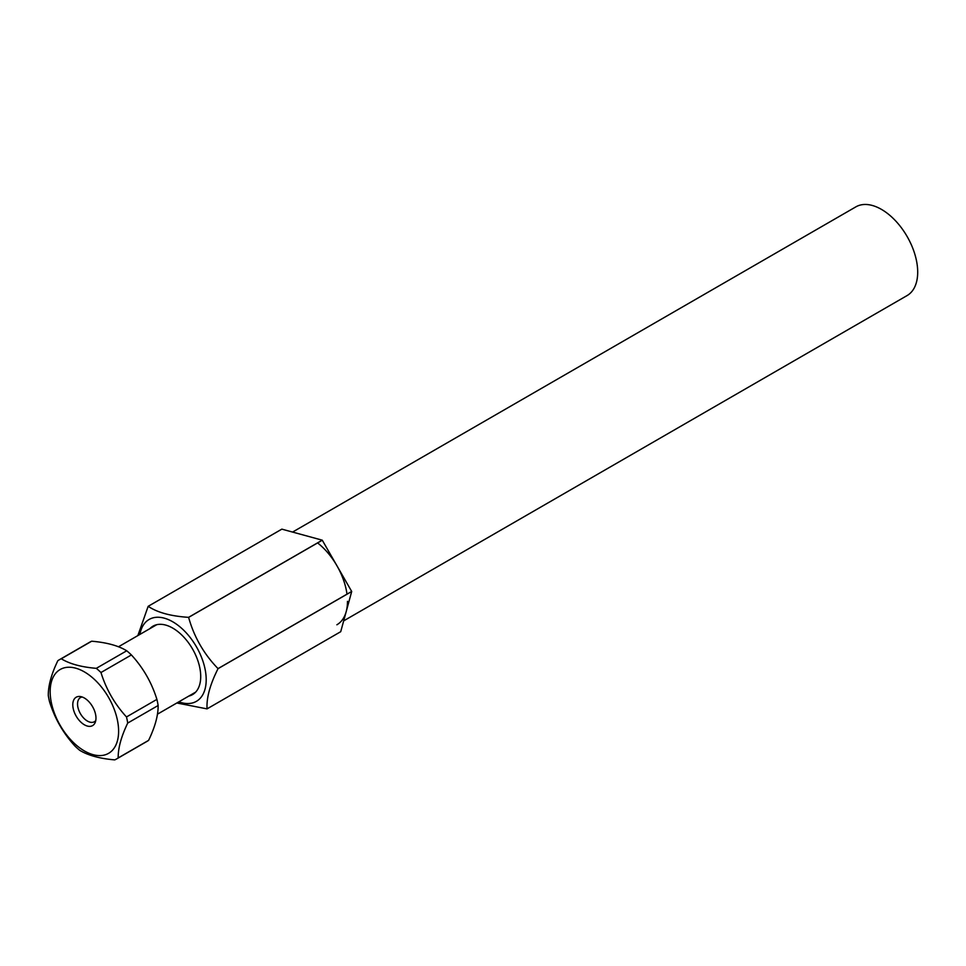 <?xml version="1.0" encoding="UTF-8"?>
<svg xmlns="http://www.w3.org/2000/svg" width="966" height="966" viewBox="0 0 966 966"><rect width="100%" height="100%" fill="white"/><g stroke="black" fill="none" stroke-linecap="round" stroke-linejoin="round"><path stroke-width="1.45" d="M343.679 620.86L907.086 295.572A51.222 29.572 -120 0 0 917.7 272.122A51.222 29.572 -120 0 0 895.337 220.586A51.222 29.572 -120 0 0 855.876 206.857L292.577 532.073M346.999 594.223A51.222 29.572 -120 0 0 317.56 542.88M336.88 624.785A51.222 29.572 -120 0 0 347.482 601.335M137.848 635.604L148.16 606.322L281.818 529.163A59.119 34.136 60 0 1 281.843 529.139L322.233 540.175A59.119 34.136 60 0 1 322.282 540.223L351.684 591.446A59.119 34.136 60 0 1 351.696 591.506L340.72 631.692L207.062 708.863C206.374 697.971 210.033 684.58 218.038 668.665L351.696 591.506M322.233 540.175L188.575 617.346C170.765 616.175 157.301 612.492 148.184 606.31L281.843 529.139M351.684 591.446L218.026 668.617C203.886 654.042 194.081 636.968 188.624 617.383L322.282 540.223M176.826 702.994L207.026 708.875A59.119 34.136 60 0 0 207.062 708.863M139.901 634.42A47.274 27.29 60 0 1 171.513 621.102A47.274 27.29 60 0 1 205.094 669.221A47.274 27.29 60 0 1 178.831 701.847M149.887 628.649A39.521 22.822 60 0 1 192.536 648.983A39.521 22.822 60 0 1 188.805 696.075M61.269 658.776L91.685 641.207C106.683 642.487 118.359 645.674 126.727 650.782L96.298 668.339C81.301 667.071 69.624 663.883 61.269 658.776A57.272 33.061 -120 0 0 59.373 659.73A57.272 33.061 -120 0 0 57.827 660.72C51.331 674.256 48.155 685.884 48.3 695.58A57.272 33.061 -120 0 0 49.532 701.702C54.712 718.426 63.225 733.242 75.046 746.138A57.272 33.061 -120 0 0 79.707 750.304C88.075 755.412 99.752 758.6 114.749 759.88A57.272 33.061 -120 0 0 116.644 758.926A57.272 33.061 -120 0 0 118.19 757.924C118.045 748.227 121.221 736.599 127.717 723.063A57.272 33.061 -120 0 0 126.486 716.953C114.664 704.057 106.151 689.241 100.971 672.517A57.272 33.061 -120 0 0 96.298 668.339M100.971 672.517L131.4 654.948C143.222 667.844 151.722 682.66 156.903 699.384A57.272 33.061 60 0 1 158.134 705.506C158.279 715.202 155.103 726.83 148.607 740.367A57.272 33.061 60 0 1 147.061 741.357L116.644 758.926M126.727 650.782A57.272 33.061 60 0 1 131.4 654.948M82.207 697.017A13.935 8.042 -120 0 0 80.456 697.597A13.935 8.042 -120 0 0 80.432 697.609A13.935 8.042 -120 0 0 80.432 713.705A13.935 8.042 -120 0 0 94.366 721.747A13.935 8.042 -120 0 0 95.767 720.503M76.229 697.198A16.386 9.467 60 0 1 80.25 696.522A16.386 9.467 60 0 1 92.579 706.689A16.386 9.467 60 0 1 95.211 722.447A16.386 9.467 60 0 1 78.065 718.982A16.386 9.467 60 0 1 76.229 697.198M61.788 668.689A48.397 27.942 60 0 1 109.399 698.889A48.397 27.942 60 0 1 108.482 753.395A48.397 27.942 60 0 1 59.373 723.945A48.397 27.942 60 0 1 61.788 668.689M59.373 659.73L89.79 642.161A57.272 33.061 60 0 1 91.685 641.207M156.903 699.384L126.486 716.953M127.717 723.063L158.134 705.506M148.607 740.367L118.19 757.924M157.422 714.2L195.651 692.127M118.456 646.797L156.721 624.7"/></g></svg>
